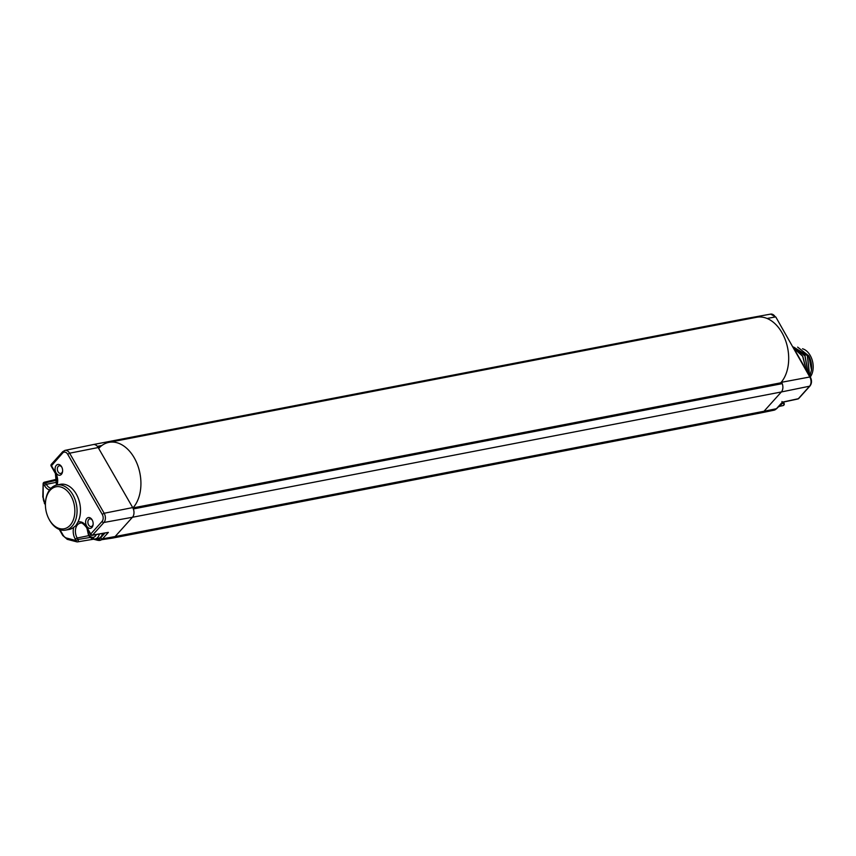 <?xml version="1.0" encoding="UTF-8"?>
<svg xmlns="http://www.w3.org/2000/svg" width="856" height="856" viewBox="0 0 856 856"><rect width="100%" height="100%" fill="white"/><g stroke="black" fill="none" stroke-linecap="round" stroke-linejoin="round"><path stroke-width="1.28" d="M48.674 518.479A21.379 14.413 -100.9 0 0 70.16 525.242A21.379 14.413 -100.9 0 0 70.898 495.806A21.379 14.413 -100.9 0 0 50.087 490.317A21.379 14.413 -100.9 0 0 45.518 502.119A21.379 14.413 -100.9 0 0 48.674 518.479L48.963 519.046A22.951 15.483 -100.9 0 0 65.495 530.121L68.897 529.511A22.994 15.504 -100.9 0 0 73.744 527.296L75.852 525.616L77.864 522.171A11.149 7.522 79.1 0 1 86.499 526.611L90.747 534.005L102.067 521.411A5.136 3.467 -100.9 0 0 102.239 514.349L104.154 513.258L69.625 453.199A6.698 4.515 -100.9 0 0 64.949 450.384L93.251 444.574A7.041 4.751 79.1 0 1 93.283 444.564A7.041 4.751 79.1 0 1 97.359 446.372A7.041 4.751 79.1 0 1 98.172 447.538L132.701 507.587A7.041 4.751 79.1 0 1 133.333 508.945A7.041 4.751 79.1 0 1 132.455 517.27L781.357 391.962A7.041 4.751 -100.9 0 0 782.234 383.638L133.183 508.56M98.675 448.426L98.718 448.384A36.455 24.578 79.1 0 1 108.926 442.359A36.455 24.578 79.1 0 1 137.688 465.268A36.455 24.578 79.1 0 1 132.948 507.918L132.905 507.972M108.926 442.359L756.693 317.276A36.455 24.578 79.1 0 1 785.198 339.511A36.455 24.578 79.1 0 1 781.442 382.001A36.455 24.578 79.1 0 1 780.715 382.835L780.051 383.574M781.442 382.001L781.603 382.279A7.041 4.751 -100.9 0 1 782.234 383.638L133.333 508.945M77.864 522.171A22.994 15.504 -100.9 0 0 77.404 496.255A22.994 15.504 -100.9 0 0 60.177 484.346L56.785 485.042A22.951 15.483 -100.9 0 0 50.483 488.808A22.951 15.483 -100.9 0 0 45.571 501.477L45.518 502.119M92.148 519.881A5.478 3.692 79.1 0 1 92.277 520.116A5.478 3.692 79.1 0 1 93.122 524.503A5.478 3.692 79.1 0 1 90.522 528.302A5.478 3.692 79.1 0 1 86.627 526.012A5.478 3.692 79.1 0 1 86.82 518.479A5.478 3.692 79.1 0 1 92.148 519.881M61.611 466.766A5.478 3.692 79.1 0 1 61.739 467.002A5.478 3.692 79.1 0 1 62.584 471.389A5.478 3.692 79.1 0 1 59.984 475.198A5.478 3.692 79.1 0 1 56.089 472.897A5.478 3.692 79.1 0 1 56.282 465.364A5.478 3.692 79.1 0 1 61.611 466.766M49.53 489.985A11.149 7.522 79.1 0 1 44.405 485.438L43.56 483.972L45.464 482.88L56.956 480.098M65.495 530.121A22.951 15.483 -100.9 0 0 72.043 526.312A22.951 15.483 -100.9 0 0 74.986 499.358A22.951 15.483 -100.9 0 0 56.785 485.042M102.067 521.411A1.562 1.027 42 0 0 103.929 522.47L92.598 535.064A1.562 1.027 42 0 1 90.747 534.005L90.522 534.561A1.562 1.562 0 0 0 92.138 535.321L108.38 532.368L92.598 535.064A1.562 1.07 80.3 0 1 92.138 535.321M102.239 514.349L67.71 454.301A5.136 3.467 -100.9 0 0 62.713 452.974L51.167 466.124L55.415 473.518L56.421 485.127M56.657 479.253L44.33 482.228A1.562 1.049 76.4 0 1 45.464 482.88L46.31 484.346A9.587 6.463 -100.9 0 0 50.943 488.316M59.963 529.682L63.002 534.968A7.479 5.04 -100.9 0 0 66.586 538.06L76.109 540.575L78.014 539.483L77.168 538.007L75.264 539.098A11.149 7.522 79.1 0 1 73.744 527.296M87.023 528.473L88.489 535.15C90.383 538.114 92.63 539.376 95.241 538.948L98.408 538.338A8.699 5.864 -100.9 0 0 102.485 533.556M93.582 539.13L93.529 538.092L93.582 539.13M66.586 538.06A1.562 1.102 104.8 0 0 67.324 539.355L76.847 541.859A1.562 1.102 -75.2 0 0 77.201 541.88A1.562 1.016 -99.5 0 0 77.5 541.891L93.55 539.205L97.638 540.275A1.562 1.102 104.8 0 0 97.991 540.297A9.234 6.227 -100.9 0 0 99.917 540.382A9.234 6.227 -100.9 0 0 102.549 538.841L108.38 532.368M112.489 538.103L761.38 412.806A9.384 6.324 -100.9 0 0 761.433 412.795A9.384 6.324 -100.9 0 0 764.012 411.255L776.435 408.719A1.562 1.027 42 0 0 776.852 408.483L773.888 410.227A9.234 6.227 -100.9 0 0 776.435 408.719L782.341 402.149L798.327 398.714A1.562 1.038 77.9 0 1 797.91 398.971A1.562 1.562 0 0 0 798.744 398.479A1.562 1.027 42 0 1 798.327 398.714L809.573 386.206L781.357 391.962L764.012 411.255L115.111 536.552A9.384 6.324 79.1 0 1 112.489 538.103A9.384 6.324 79.1 0 1 112.436 538.114L97.638 540.275A1.562 1.102 104.8 0 1 96.91 538.991L96.118 538.777M783.39 402.085L784.075 403.272L781.892 403.529M75.264 539.098L76.109 540.575A1.562 1.102 -75.2 0 0 76.847 541.859A1.562 1.562 0 0 0 77.5 541.891A1.562 1.016 -99.5 0 0 78.014 539.483L90.308 537.418M782.341 402.149L781.945 401.507M782.684 405.573A1.562 1.091 -102.4 0 0 783.047 405.584L783.047 405.584A1.562 1.091 -102.4 0 0 783.518 403.176L782.951 402.181M803.57 365.287L794.999 350.372M795.117 350.575L803.367 364.945M793.78 348.253L802.618 356.203L806.117 369.706M793.555 347.033L807.497 355.679L809.637 375.827M808.15 373.248L805.036 355.775L793.223 347.29M806.245 369.931L802.757 356.182L793.726 348.178M808.792 355.925A17.206 11.599 79.1 0 1 808.845 356.043A17.206 11.599 79.1 0 1 811.509 369.835A17.206 11.599 79.1 0 1 811.509 369.91M793.234 347.322L804.908 355.796L808.053 373.077M809.562 375.698L807.326 355.615L793.127 347.119M809.819 376.159L811.499 369.985L808.727 355.807L797.642 347.129M802.489 348.767A16.189 10.914 79.1 0 1 810.204 355.443A16.189 10.914 -100.9 0 1 810.279 376.961M93.154 524.129A3.884 2.622 79.1 0 1 91.325 526.526A3.884 2.622 79.1 0 1 88.585 524.899A3.884 2.622 79.1 0 1 89.848 518.907A3.884 2.622 79.1 0 1 92.437 520.448M62.606 471.025A3.884 2.622 79.1 0 1 60.776 473.422A3.884 2.622 79.1 0 1 58.048 471.784A3.884 2.622 79.1 0 1 59.31 465.792A3.884 2.622 79.1 0 1 61.9 467.333M97.98 447.217L100.323 446.768M132.948 507.918L780.715 382.835M744.506 319.63A7.041 4.751 -100.9 0 0 742.227 319.245L770.657 314.109A6.698 4.515 79.1 0 1 775.269 316.945L767.094 318.475M770.657 314.109L775.825 317.041L809.797 376.993L781.603 382.279M742.227 319.245A7.041 4.751 -100.9 0 0 742.184 319.256L93.283 444.564M97.359 446.372L101.885 445.495M67.71 454.301L69.625 453.199L98.172 447.538M96.91 538.991A7.672 5.168 -100.9 0 0 100.698 537.782A1.562 1.027 42 0 0 102.549 538.841L115.111 536.552L132.455 517.27L103.929 522.47A6.698 4.515 -100.9 0 0 104.154 513.258L132.701 507.587M51.777 464.07A1.562 1.027 42 0 0 51.36 464.305A1.562 1.027 42 0 0 51.392 465.568L55.64 472.951A11.149 7.522 79.1 0 1 57.085 484.978M44.405 485.438L46.31 484.346L57.192 482.131M55.64 472.951L55.415 473.518M44.33 482.228A1.562 1.562 0 0 0 43.132 483.715L43.228 497.443A7.479 5.04 -100.9 0 0 44.608 502.986L45.4 504.366M86.499 526.611L86.274 527.178C83.299 523.562 81.309 522.235 80.282 523.209A9.587 6.463 -100.9 0 0 77.168 538.007L88.789 535.642M775.825 317.041L809.797 376.993A6.698 4.515 79.1 0 1 809.573 386.206A1.562 1.027 -138 0 0 809.99 385.981L798.744 398.479M62.713 452.974A1.562 1.027 -138 0 1 62.691 451.711L51.36 464.305A1.562 1.562 0 0 0 51.167 466.124M43.228 497.443L45.411 505.329M44.608 502.986L44.384 503.542M63.002 534.968L62.777 535.524L67.324 539.355M100.698 537.782L104.86 533.149M781.517 403.294A8.699 5.864 79.1 0 1 778.136 407.049M95.241 538.948A8.699 5.864 -100.9 0 0 99.328 534.101M87.537 529.361A6.72 4.526 -100.9 0 0 88.767 534.444A6.72 4.526 -100.9 0 0 96.247 534.625M56.689 476.525A6.72 4.526 -100.9 0 0 57.202 479.2M86.274 527.178L90.522 534.561M781.742 383.253L133.162 508.496M810.354 377.089C812.002 380.428 811.884 383.392 809.99 385.981M43.132 483.715L42.8 497.175M59.278 529.436L62.777 535.524M773.888 410.227L761.433 412.795M776.852 408.483L782.416 402.299L797.91 398.971M784.075 403.272A1.562 1.562 0 0 1 783.047 405.584L779.688 406.322M782.288 402.448L781.507 404.289L778.136 407.06M56.154 475.005L57.266 480.805M64.949 450.384L62.691 451.711"/></g></svg>
